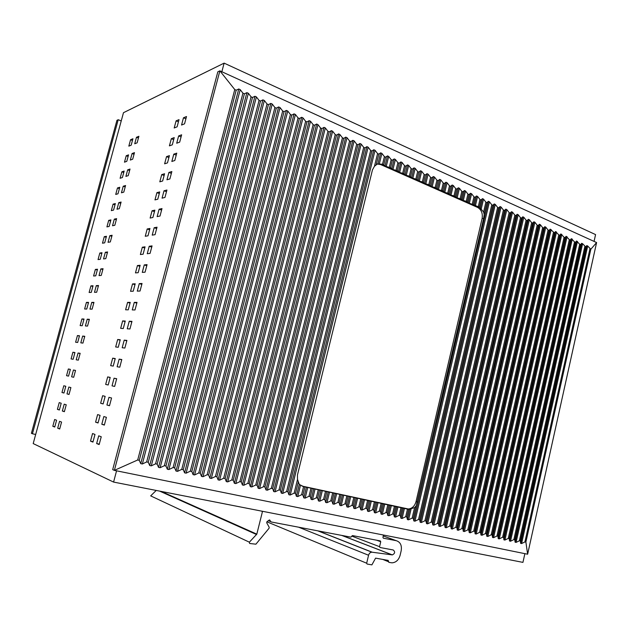 <?xml version="1.0" encoding="UTF-8"?>
<svg xmlns="http://www.w3.org/2000/svg" width="628" height="628" viewBox="0 0 628 628"><rect width="100%" height="100%" fill="white"/><g stroke="black" fill="none" stroke-linecap="round" stroke-linejoin="round"><path stroke-width="0.94" d="M110.308 241.937L108.04 242.306L109.837 235.673L112.114 235.264L110.308 241.937M111.823 236.34L109.837 235.673M104.688 242.848L102.49 243.209L104.256 236.678L106.47 236.277L104.688 242.848M106.187 237.321L104.256 236.678M100.221 259.317L98.047 259.576L99.821 253.021L102.011 252.723L100.221 259.317M101.76 253.649L99.821 253.021M105.787 258.658L103.542 258.924L105.339 252.268L107.592 251.961L105.787 258.658M107.333 252.919L105.339 252.268M101.241 275.425L99.02 275.59L100.833 268.917L103.063 268.713L101.241 275.425M102.835 269.545L100.833 268.917M95.746 275.833L93.588 275.998L95.377 269.42L97.536 269.224L95.746 275.833M97.316 270.032L95.377 269.42M91.248 292.413L89.121 292.475L90.911 285.873L93.046 285.771L91.248 292.413M92.858 286.47L90.911 285.873M96.688 292.256L94.49 292.318L96.304 285.622L98.51 285.52L96.688 292.256M98.321 286.235L96.304 285.622M92.12 309.149L89.945 309.102L91.767 302.382L93.949 302.382L92.12 309.149M93.792 302.979L91.767 302.382M86.743 309.047L84.631 309L86.428 302.382L88.548 302.382L86.743 309.047M88.391 302.955L86.428 302.382M87.535 326.089L85.384 325.948L87.213 319.205L89.372 319.307L87.535 326.089M89.239 319.778L87.213 319.205M82.213 325.728L80.133 325.587L81.93 318.946L84.026 319.048L82.213 325.728M83.901 319.503L81.93 318.946M77.676 342.472L75.619 342.229L77.425 335.564L79.489 335.768L77.676 342.472M79.403 336.106L77.425 335.564M82.935 343.092L80.808 342.841L82.645 336.074L84.772 336.286L82.935 343.092M84.678 336.639L82.645 336.074M137.132 142.815L134.722 143.773L136.48 137.273L138.898 136.276L137.132 142.815M138.419 138.042L136.48 137.273M131.166 145.201L128.826 146.136L130.569 139.73L132.908 138.757L131.166 145.201M132.445 140.468L130.569 139.73M126.785 161.341L124.477 162.181L126.22 155.752L128.544 154.873L126.785 161.341M128.104 156.482L126.22 155.752M122.397 177.536L120.105 178.281L121.856 171.829L124.156 171.052L122.397 177.536M123.755 172.543L121.856 171.829M132.696 159.198L130.31 160.062L132.076 153.538L134.471 152.635L132.696 159.198M134.023 154.292L132.076 153.538M128.245 175.628L125.89 176.397L127.657 169.858L130.027 169.05L128.245 175.628M129.611 170.588L127.657 169.858M123.787 192.121L121.447 192.796L123.221 186.226L125.576 185.519L123.787 192.121M125.184 186.948L123.221 186.226M117.993 193.785L115.725 194.429L117.475 187.96L119.76 187.277L117.993 193.785M119.383 188.651L117.475 187.96M113.574 210.082L111.329 210.639L113.087 204.147L115.34 203.558L113.574 210.082M114.995 204.822L113.087 204.147M119.304 208.677L116.996 209.242L118.778 202.656L121.102 202.043L119.304 208.677M120.749 203.354L118.778 202.656M116.29 219.824L114.312 219.141L116.612 218.63L114.814 225.279L112.522 225.742L114.312 219.141M109.139 226.441L106.917 226.896L108.683 220.381L110.913 219.894L109.139 226.441M110.599 221.04L108.683 220.381M78.319 360.158L76.216 359.797L78.06 353.014L80.164 353.329L78.319 360.158M80.101 353.548L78.06 353.014M73.123 359.271L71.082 358.926L72.903 352.245L74.944 352.544L73.123 359.271M74.881 352.763L72.903 352.245M68.546 376.133L66.537 375.677L68.358 368.974L70.375 369.382L68.546 376.133M70.352 369.476L68.358 368.974M73.68 377.279L71.608 376.816L73.452 370.002L75.541 370.426L73.68 377.279M75.509 370.52L73.452 370.002M69.056 394.384L66.984 393.889L68.837 387.052L70.893 387.578L69.033 394.455L66.984 393.889M63.985 392.971L61.976 392.492L63.805 385.757L65.799 386.275L63.962 393.042L61.976 392.492M64.425 411.489L62.345 411.018L64.205 404.157L66.238 404.793L64.37 411.693L62.345 411.018M59.417 409.817L57.399 409.354L59.236 402.603L61.206 403.223L59.362 410.013L57.399 409.354M54.832 426.726L52.807 426.279L54.644 419.504L56.591 420.226L54.746 427.04L52.807 426.279M59.778 428.665L57.69 428.202L59.558 421.325L61.56 422.063L59.691 428.995L57.69 428.202M93.054 441.688L90.511 441.139L92.544 433.54L94.985 434.443L92.944 442.096L90.511 441.139M99.279 444.122L96.649 443.556L98.714 435.824L101.241 436.758L99.161 444.546L96.649 443.556M104.413 424.834L101.799 424.245L103.848 416.537L106.407 417.337L104.342 425.101L101.799 424.245M98.109 422.738L95.582 422.157L97.607 414.59L100.08 415.359L98.047 422.982L95.582 422.157M103.149 403.859L100.637 403.255L102.647 395.711L105.151 396.354L103.125 403.945L100.637 403.255M109.523 405.625L106.925 405.005L108.966 397.336L111.556 397.995L109.5 405.727L106.925 405.005M114.641 386.424L112.035 385.843L114.068 378.197L116.69 378.723L114.641 386.424M116.659 378.857L114.068 378.197M108.189 384.988L105.669 384.422L107.678 376.91L110.206 377.42L108.189 384.988M110.175 377.546L107.678 376.91M113.228 366.093L110.677 365.661L112.679 358.172L115.246 358.557L113.228 366.093M115.167 358.831L112.679 358.172M119.76 367.199L117.122 366.752L119.147 359.137L121.801 359.53L119.76 367.199M121.722 359.82L119.147 359.137M124.854 348.053L122.185 347.731L124.211 340.148L126.895 340.407L124.854 348.053M126.77 340.863L124.211 340.148M118.252 347.268L115.678 346.962L117.672 339.505L120.262 339.764L118.252 347.268M120.144 340.195L117.672 339.505M123.261 328.523L120.654 328.342L122.641 320.908L125.255 321.041L123.261 328.523M125.098 321.622L122.641 320.908M129.941 328.97L127.241 328.789L129.25 321.23L131.966 321.363L129.941 328.97M131.802 321.968L129.25 321.23M134.996 309.965L132.273 309.918L134.274 302.382L137.014 302.382L134.996 309.965M136.81 303.151L134.274 302.382M128.245 309.839L125.608 309.785L127.586 302.382L130.239 302.382L128.245 309.839M130.043 303.12L127.586 302.382M140.036 291.039L137.281 291.109L139.283 283.613L142.046 283.479L140.036 291.039M141.802 284.406L139.283 283.613M133.214 291.227L130.553 291.306L132.524 283.927L135.201 283.801L133.214 291.227M134.957 284.688L132.524 283.927M138.168 272.685L135.467 272.89L137.438 265.542L140.138 265.291L138.168 272.685M139.863 266.327L137.438 265.542M145.06 272.175L142.273 272.379L144.267 264.906L147.062 264.647L145.06 272.175M146.779 265.723L144.267 264.906M150.061 253.382L147.25 253.72L149.228 246.278L152.062 245.893L150.061 253.382M151.733 247.118L149.228 246.278M143.098 254.214L140.374 254.536L142.328 247.22L145.06 246.843L143.098 254.214M144.746 248.029L142.328 247.22M148.004 235.814L145.256 236.261L147.203 228.969L149.966 228.466L148.004 235.814M149.613 229.801L147.203 228.969M155.045 234.668L152.204 235.131L154.182 227.713L157.031 227.203L155.045 234.668M156.67 228.576L154.182 227.713M160.014 216.024L157.141 216.613L159.112 209.218L161.993 208.582L160.014 216.024M161.584 210.113L159.112 209.218M152.902 217.476L150.123 218.049L152.062 210.78L154.857 210.16L152.902 217.476M154.464 211.636L152.062 210.78M157.777 199.209L154.975 199.9L156.906 192.663L159.724 191.925L157.777 199.209M159.292 193.542L156.906 192.663M164.96 197.443L162.055 198.158L164.018 190.794L166.93 190.033L164.96 197.443M166.483 191.713L164.018 190.794M169.882 178.941L166.954 179.781L168.908 172.441L171.852 171.554L169.882 178.941M171.366 173.383L168.908 172.441M162.636 181.013L159.802 181.822L161.734 174.608L164.575 173.752L162.636 181.013M164.104 175.51L161.734 174.608M167.48 162.88L164.614 163.814L166.538 156.623L169.411 155.65L167.48 162.88M168.901 157.549L166.538 156.623M174.796 160.501L171.837 161.467L173.783 154.158L176.751 153.146L174.796 160.501M176.225 155.124L173.783 154.158M179.687 142.132L176.703 143.215L178.642 135.938L181.633 134.808L179.687 142.132M181.068 136.928L178.642 135.938M172.3 144.817L169.411 145.861L171.326 138.702L174.223 137.611L172.3 144.817M173.673 139.651L171.326 138.702M177.104 126.817L174.192 127.986L176.099 120.851L179.019 119.642L177.104 126.817M178.438 121.824L176.099 120.851M185.896 118.802L183.478 117.789L186.5 116.533L184.554 123.834L181.547 125.043L183.478 117.789M524.867 553.66L522.936 562.382L113.59 482.076L33.198 443.58L123.481 112.695L224.125 63.13L221.857 71.749M116.557 470.819L113.59 482.076M224.125 63.13L595.572 234.589L594.057 241.403M116.934 120.341L118.213 119.72L32.428 433.767L31.4 433.304L116.934 120.341M121.228 120.937L118.213 119.72M35.686 434.466L32.428 433.767M596.6 242.557L590.822 249.277L587.698 246.003L586.788 245.595L585.736 246.961L582.603 243.711L581.685 243.303L580.617 244.661L579.699 244.253L576.543 240.987L575.452 242.345L574.526 241.929L571.362 238.656L570.255 240.014L569.321 239.598L566.134 236.301L565.012 237.659L564.07 237.243L560.867 233.938L559.729 235.288L558.779 234.864L555.56 231.544L554.398 232.902L550.214 229.141L549.029 230.492L548.063 230.06L545.787 227.148L544.814 226.708L543.613 228.066L542.639 227.626L540.355 224.706L539.381 224.267L538.157 225.617L537.175 225.177L534.883 222.241L533.894 221.794L532.654 223.144L531.665 222.704L529.365 219.753L528.368 219.313L527.104 220.656L526.107 220.208L523.799 217.249L522.794 216.801L521.515 218.151L520.502 217.696L518.186 214.729L517.182 214.274L515.871 215.616L514.858 215.161L512.534 212.186L511.514 211.722L510.187 213.065L509.159 212.609L506.827 209.619L505.799 209.155L504.449 210.498L503.421 210.035L501.073 207.028L500.045 206.565L498.671 207.899L497.627 207.436L495.28 204.414L494.236 203.951L492.839 205.285L491.787 204.814L489.432 201.784L488.38 201.313L486.959 202.648L485.899 202.177L483.529 199.131L482.469 198.652L481.024 199.987L479.957 199.508L477.586 196.454L476.511 195.975L475.043 197.302L473.967 196.823L471.581 193.754L470.505 193.267L469.014 194.602L467.931 194.115L465.536 191.038L464.445 190.543L462.93 191.87L461.839 191.383L459.429 188.29L458.338 187.796L456.791 189.114L455.692 188.62L453.275 185.519L452.168 185.017L450.606 186.343L449.491 185.841L447.073 182.724L445.951 182.222L444.357 183.541L443.235 183.038L440.809 179.906L439.679 179.396L438.061 180.715L436.931 180.205L434.49 177.065L433.351 176.554L431.711 177.865L430.565 177.355L428.115 174.199L426.969 173.681L425.297 174.992L424.143 174.474L421.686 171.303L420.532 170.785L418.837 172.088L417.667 171.57L415.202 168.382L414.033 167.857L412.313 169.16L411.136 168.634L408.663 165.439L407.486 164.913L405.727 166.208L404.542 165.682L402.053 162.471L400.868 161.938L399.086 163.233L397.893 162.691L395.397 159.473L394.196 158.931L392.382 160.226L391.181 159.685L388.677 156.443L387.468 155.901L385.623 157.188L384.407 156.647L381.895 153.397L380.67 152.847L378.802 154.127L377.569 153.577L375.049 150.312L373.817 149.762L371.909 151.042L370.677 150.484L368.141 147.203L366.893 146.646L364.962 147.925L363.714 147.36L361.171 144.071L359.915 143.506L357.952 144.778L356.688 144.212L354.137 140.9L352.865 140.334L350.871 141.598L349.6 141.033L347.033 137.705L345.753 137.132L343.728 138.396L342.441 137.822L339.866 134.486L338.578 133.905L336.514 135.161L335.219 134.58L332.636 131.228L331.333 130.64L329.237 131.896L327.926 131.307L325.335 127.939L324.017 127.351L321.889 128.599L320.563 128.01L317.964 124.627L316.638 124.03L314.471 125.27L313.137 124.674L310.522 121.275L309.18 120.678L306.982 121.911L305.632 121.306L303.01 117.899L301.66 117.287L299.423 118.519L298.065 117.915L295.427 114.484L294.061 113.872L291.784 115.097L290.411 114.484L287.765 111.038L286.392 110.418L284.084 111.643L282.694 111.015L280.033 107.561L278.644 106.933L276.296 108.149L274.899 107.521L272.23 104.044L270.825 103.416L268.439 104.625L267.026 103.989L264.349 100.496L262.928 99.86L260.502 101.069L259.074 100.425L256.389 96.916L254.952 96.272L252.495 97.473L251.051 96.822L248.35 93.297L246.898 92.646L244.402 93.839L242.942 93.187L240.226 89.647L238.766 88.988L236.207 90.181L234.77 89.569L219.871 70.846L114.367 470.372L112.695 469.626L217.814 71.835L219.871 70.846L596.6 242.557L527.63 554.218L525.887 542.105L524.914 541.925L521.601 543.558L520.62 543.346L520.376 540.983L519.387 540.779L516.083 542.396L515.093 542.192L514.834 539.813L580.617 244.661M527.63 554.218L114.367 470.372L137.705 459.986L139.267 460.355L140.743 463.645L142.352 463.982L146.662 461.941L148.263 462.279L149.692 465.521L151.285 465.858L155.571 463.825L157.157 464.163L158.546 467.381L160.124 467.711L164.387 465.693L165.957 466.023L167.315 469.218L168.877 469.548L173.108 467.538L174.662 467.868L175.997 471.039L177.536 471.361L181.751 469.367L183.29 469.689L184.585 472.845L186.116 473.167L190.3 471.173L191.823 471.495L193.086 474.627L194.602 474.949L198.77 472.963L200.277 473.284L201.51 476.393L203.009 476.707L207.154 474.737L208.645 475.051L209.846 478.144L211.33 478.458L215.451 476.495L216.927 476.801L218.104 479.878L219.572 480.185L223.67 478.23L225.13 478.536L226.276 481.59L227.729 481.896L231.803 479.949L233.255 480.255L234.37 483.285L235.806 483.591L239.865 481.652L241.293 481.959L242.384 484.973L243.813 485.271L247.84 483.34L249.261 483.646L250.321 486.637L251.734 486.935L255.745 485.012L257.15 485.311L258.186 488.286L259.584 488.576L263.572 486.669L264.961 486.967L265.966 489.919L267.355 490.209L271.32 488.309L272.701 488.6L273.682 491.536L275.056 491.826L278.997 489.934L280.363 490.225L281.32 493.137L282.679 493.427L286.604 491.543L287.962 491.826L288.888 494.731L290.23 495.013L294.139 493.137L295.482 493.42L296.385 496.301L297.719 496.583L301.597 494.715L302.931 494.997L303.811 497.855L305.13 498.137L308.992 496.277L310.311 496.56L311.166 499.401L312.469 499.676L316.316 497.823L317.619 498.106L318.451 500.932L319.746 501.199L323.577 499.362L324.864 499.637L325.673 502.447L326.96 502.714L330.76 500.885L332.039 501.152L332.824 503.946L334.104 504.213L337.888 502.392L339.151 502.659L339.913 505.43L341.177 505.697L344.945 503.884L346.201 504.151L346.939 506.906L348.195 507.173L351.939 505.359L353.187 505.626L353.902 508.366L355.142 508.625L358.871 506.827L360.103 507.086L360.802 509.818L362.026 510.069L365.739 508.28L366.964 508.539L367.639 511.247L368.856 511.506L372.545 509.716L373.754 509.975L374.414 512.668L375.615 512.927L379.288 511.145L380.49 511.404L381.125 514.081L382.326 514.332L385.977 512.558L387.17 512.809L387.782 515.478L388.968 515.729L392.602 513.963L393.787 514.214L394.376 516.86L395.554 517.111L399.173 515.352L400.342 515.596L400.915 518.233L402.085 518.477L405.688 516.726L406.842 516.977L407.399 519.591L408.553 519.835L412.141 518.092L413.287 518.336L413.828 520.942L414.967 521.185L418.538 519.45L419.677 519.686L420.195 522.276L421.333 522.52L424.881 520.793L426.012 521.028L426.514 523.603L427.637 523.838L431.169 522.119L432.292 522.355L432.77 524.914L433.885 525.149L437.402 523.438L438.517 523.673L438.98 526.217L440.087 526.452L443.588 524.749L444.687 524.977L445.134 527.512L446.225 527.74L449.711 526.044L450.802 526.272L451.234 528.792L452.317 529.019L455.787 527.324L456.87 527.559L457.286 530.063L458.361 530.283L461.815 528.603L462.891 528.831L463.283 531.319L464.351 531.539L467.789 529.867L468.857 530.087L469.234 532.568L470.294 532.787L473.716 531.115L474.768 531.343L475.137 533.808L476.181 534.028L479.588 532.363L480.632 532.583L480.985 535.032L482.029 535.252L485.413 533.596L486.457 533.816L486.786 536.249L487.823 536.469L491.198 534.813L492.226 535.032L492.54 537.458L493.569 537.67L496.929 536.029L497.949 536.241L498.247 538.651L499.268 538.871L502.612 537.23L503.625 537.442L503.907 539.845L504.92 540.056L508.248 538.424L509.253 538.636L509.528 541.022L510.525 541.234L513.837 539.601L514.834 539.813M294.139 493.137L297.507 479.423L297.452 475.027L372.467 169.866L374.453 166.279L377.381 163.971L382.358 164.198L386.22 166.491L390.538 167.786L392.955 169.474L397.257 170.761L399.636 172.425L403.906 173.713L406.253 175.361L409.33 176.115L411.646 177.74L417.039 179.529L419.323 181.139L421.686 171.303M339.913 505.43L342.448 494.927L408.695 509.387L414.574 507.652L416.223 505.76L483.654 218.379L484.196 214.486L483.607 211.997L479.352 207.13L481.024 199.987M342.448 494.927L303.614 486.598L299.289 484.463L297.507 479.423M479.352 207.13L468.26 202.797L466.235 201.321L462.192 200.112L461.227 199.1L457.16 197.883L453.973 195.889L450.99 195.159L447.756 193.134L444.765 192.404L442.614 190.857L438.493 189.625L435.173 187.56L432.158 186.822L428.798 184.734L424.614 183.486L422.361 181.885L419.323 181.139M377.247 164.018L380.67 164.567L477.594 207.421C481.393 209.658 482.893 213.371 482.108 218.552L416.026 501.599C414.708 506.105 412.149 508.57 408.349 508.986L301.903 486.048M383.473 535.025L382.947 537.372L383.347 538.18L396.276 540.692C400.366 542.035 401.999 545.387 401.174 550.74L400.122 555.27C398.694 560.011 395.985 562.531 391.982 562.837L388.858 562.35L388.151 560.388L375.591 558.143L371.894 564.87L367.082 564.03L366.674 563.214L368.558 555.246C369.146 553.323 370.253 552.302 371.894 552.177L392.343 554.901C395.028 553.496 395.326 551.863 393.23 549.979L379.964 547.49L379.563 546.682L380.733 541.736L380.325 540.92L352.504 535.582L350.887 537.152L271.115 521.947L269.483 519.929L266.963 521.695L266.712 522.771L269.2 527.292L269.082 528.234L255.91 544.186L249.63 543.479L249.371 542.184L256.813 534.138L262.528 511.294M249.371 542.184L150.681 495.877L156.223 490.437M516.083 542.396L582.603 243.711M519.387 540.779L584.825 246.553M515.093 542.192L581.685 243.303M520.376 540.983L585.736 246.961M520.62 543.346L586.788 245.595M513.837 539.601L579.699 244.253M521.601 543.558L587.698 246.003M510.525 541.234L577.462 241.403M524.914 541.925L589.928 248.853M509.528 541.022L576.543 240.987M525.887 542.105L590.822 249.277M509.253 538.636L575.452 242.345M508.248 538.424L574.526 241.929M504.92 540.056L572.289 239.072M503.907 539.845L571.362 238.656M503.625 537.442L570.255 240.014M137.705 459.986L234.77 89.569M502.612 537.23L569.321 239.598M139.267 460.355L236.207 90.181M499.268 538.871L567.076 236.725M140.743 463.645L238.766 88.988M498.247 538.651L566.134 236.301M142.352 463.982L240.226 89.647M497.949 536.241L565.012 237.659M146.662 461.941L242.942 93.187M496.929 536.029L564.07 237.243M148.263 462.279L244.402 93.839M493.569 537.67L561.817 234.362M149.692 465.521L246.898 92.646M492.54 537.458L560.867 233.938M151.285 465.858L248.35 93.297M492.226 535.032L559.729 235.288M155.571 463.825L251.051 96.822M491.198 534.813L558.779 234.864M157.157 464.163L252.495 97.473M487.823 536.469L556.518 231.975M158.546 467.381L254.952 96.272M486.786 536.249L555.56 231.544M160.124 467.711L256.389 96.916M486.457 533.816L554.398 232.902M164.387 465.693L259.074 100.425M485.413 533.596L553.441 232.47M165.957 466.023L260.502 101.069M482.029 535.252L551.172 229.573M167.315 469.218L262.928 99.86M480.985 535.032L550.214 229.141M168.877 469.548L264.349 100.496M480.632 532.583L549.029 230.492M173.108 467.538L267.026 103.989M479.588 532.363L548.063 230.06M174.662 467.868L268.439 104.625M476.181 534.028L545.787 227.148M175.997 471.039L270.825 103.416M475.137 533.808L544.814 226.708M177.536 471.361L272.23 104.044M474.768 531.343L543.613 228.066M181.751 469.367L274.899 107.521M473.716 531.115L542.639 227.626M183.29 469.689L276.296 108.149M470.294 532.787L540.355 224.706M184.585 472.845L278.644 106.933M469.234 532.568L539.381 224.267M186.116 473.167L280.033 107.561M468.857 530.087L538.157 225.617M190.3 471.173L282.694 111.015M467.789 529.867L537.175 225.177M191.823 471.495L284.084 111.643M464.351 531.539L534.883 222.241M193.086 474.627L286.392 110.418M463.283 531.319L533.894 221.794M194.602 474.949L287.765 111.038M462.891 528.831L532.654 223.144M198.77 472.963L290.411 114.484M461.815 528.603L531.665 222.704M200.277 473.284L291.784 115.097M458.361 530.283L529.365 219.753M201.51 476.393L294.061 113.872M457.286 530.063L528.368 219.313M203.009 476.707L295.427 114.484M456.87 527.559L527.104 220.656M207.154 474.737L298.065 117.915M455.787 527.324L526.107 220.208M208.645 475.051L299.423 118.519M452.317 529.019L523.799 217.249M209.846 478.144L301.66 117.287M451.234 528.792L522.794 216.801M211.33 478.458L303.01 117.899M450.802 526.272L521.515 218.151M215.451 476.495L305.632 121.306M449.711 526.044L520.502 217.696M216.927 476.801L306.982 121.911M446.225 527.74L518.186 214.729M218.104 479.878L309.18 120.678M445.134 527.512L517.182 214.274M219.572 480.185L310.522 121.275M444.687 524.977L515.871 215.616M223.67 478.23L313.137 124.674M443.588 524.749L514.858 215.161M225.13 478.536L314.471 125.27M440.087 526.452L512.534 212.186M226.276 481.59L316.638 124.03M438.98 526.217L511.514 211.722M227.729 481.896L317.964 124.627M438.517 523.673L510.187 213.065M231.803 479.949L320.563 128.01M437.402 523.438L509.159 212.609M233.255 480.255L321.889 128.599M433.885 525.149L506.827 209.619M234.37 483.285L324.017 127.351M432.77 524.914L505.799 209.155M235.806 483.591L325.335 127.939M432.292 522.355L504.449 210.498M239.865 481.652L327.926 131.307M431.169 522.119L503.421 210.035M241.293 481.959L329.237 131.896M427.637 523.838L501.073 207.028M242.384 484.973L331.333 130.64M426.514 523.603L500.045 206.565M243.813 485.271L332.636 131.228M426.012 521.028L498.671 207.899M247.84 483.34L335.219 134.58M424.881 520.793L497.627 207.436M249.261 483.646L336.514 135.161M421.333 522.52L495.28 204.414M250.321 486.637L338.578 133.905M420.195 522.276L494.236 203.951M251.734 486.935L339.866 134.486M419.677 519.686L492.839 205.285M255.745 485.012L342.441 137.822M418.538 519.45L491.787 204.814M257.15 485.311L343.728 138.396M414.967 521.185L489.432 201.784M258.186 488.286L345.753 137.132M413.828 520.942L488.38 201.313M259.584 488.576L347.033 137.705M263.572 486.669L349.6 141.033M264.961 486.967L350.871 141.598M265.966 489.919L352.865 140.334M267.355 490.209L354.137 140.9M271.32 488.309L356.688 144.212M272.701 488.6L357.952 144.778M273.682 491.536L359.915 143.506M275.056 491.826L361.171 144.071M278.997 489.934L363.714 147.36M280.363 490.225L364.962 147.925M281.32 493.137L366.893 146.646M282.679 493.427L368.141 147.203M286.604 491.543L370.677 150.484M287.962 491.826L371.909 151.042M288.888 494.731L373.817 149.762M290.23 495.013L375.049 150.312M418.162 180.629L420.532 170.785M341.177 505.697L343.704 495.202M417.039 179.529L418.837 172.088M339.151 502.659L341.067 494.723M422.361 181.885L424.143 174.474M344.945 503.884L346.844 495.971M415.877 179.011L417.667 171.57M337.888 502.392L339.803 494.448M423.523 182.403L425.297 174.992M346.201 504.151L348.1 496.246M412.816 178.258L415.202 168.382M334.104 504.213L336.647 493.671M424.614 183.486L426.969 173.681M346.939 506.906L349.451 496.45M411.646 177.74L414.033 167.857M332.824 503.946L335.376 493.396M425.768 183.988L428.115 174.199M348.195 507.173L350.699 496.717M410.5 176.633L412.313 169.16M332.039 501.152L333.97 493.176M428.798 184.734L430.565 177.355M351.939 505.359L353.823 497.486M409.33 176.115L411.136 168.634M330.76 500.885L332.691 492.901M429.945 185.244L431.711 177.865M353.187 505.626L355.071 497.753M406.253 175.361L408.663 165.439M326.96 502.714L329.519 492.124M431.02 186.312L433.351 176.554M353.902 508.366L356.398 497.957M405.076 174.835L407.486 164.913M325.673 502.447L328.24 491.85M432.158 186.822L434.49 177.065M355.142 508.625L357.63 498.224M403.906 173.713L405.727 166.208M324.864 499.637L326.803 491.622M435.173 187.56L436.931 180.205M358.871 506.827L360.747 498.985M402.721 173.187L404.542 165.682M323.577 499.362L325.516 491.347M436.311 188.062L438.061 180.715M360.103 507.086L361.971 499.252M399.636 172.425L402.053 162.471M319.746 501.199L322.337 490.562M437.363 189.122L439.679 179.396M360.802 509.818L363.274 499.448M398.45 171.899L400.868 161.938M318.451 500.932L321.041 490.28M438.493 189.625L440.809 179.906M362.026 510.069L364.499 499.715M397.257 170.761L399.086 163.233M317.619 498.106L319.581 490.06M441.492 190.363L443.235 183.038M365.739 508.28L367.6 500.477M396.056 170.235L397.893 162.691M316.316 497.823L318.278 489.777M442.614 190.857L444.357 183.541M366.964 508.539L368.817 500.736M392.955 169.474L395.397 159.473M312.469 499.676L315.075 488.992M443.651 191.909L445.951 182.222M367.639 511.247L370.096 500.924M391.754 168.94L394.196 158.931M311.166 499.401L313.772 488.71M444.765 192.404L447.073 182.724M368.856 511.506L371.305 501.191M390.538 167.786L392.382 160.226M310.311 496.56L312.281 488.474M447.756 193.134L449.491 185.841M372.545 509.716L374.39 501.945M389.329 167.252L391.181 159.685M308.992 496.277L310.97 488.192M448.871 193.628L450.606 186.343M373.754 509.975L375.599 502.212M386.22 166.491L388.677 156.443M305.13 498.137L307.751 487.399M449.884 194.664L452.168 185.017M374.414 512.668L376.855 502.392M385.003 165.949L387.468 155.901M303.811 497.855L306.433 487.116M450.99 195.159L453.275 185.519M375.615 512.927L378.056 502.651M383.763 164.787L385.623 157.188M302.931 494.997L304.918 486.881M453.973 195.889L455.692 188.62M379.288 511.145L381.125 503.405M382.546 164.246L384.407 156.647M301.597 494.715L303.591 486.59L302.029 486.08M455.072 196.376L456.791 189.114M380.49 511.404L382.326 503.672M379.336 163.829L381.895 153.397M297.719 496.583L300.467 485.373M456.061 197.396L458.338 187.796M381.125 514.081L383.551 503.844M377.97 163.853L380.67 152.847M296.385 496.301L299.289 484.463M457.16 197.883L459.429 188.29M382.326 514.332L384.744 504.103M376.219 164.654L378.802 154.127M295.482 493.42L298.269 482.061M460.128 198.613L461.839 191.383M385.977 512.558L387.798 504.857M374.453 166.279L377.569 153.577M461.227 199.1L462.93 191.87M387.17 512.809L388.983 505.116M462.192 200.112L464.445 190.543M387.782 515.478L390.184 505.289M463.283 200.591L465.536 191.038M388.968 515.729L391.37 505.54M466.235 201.321L467.931 194.115M392.602 513.963L394.415 506.294M467.318 201.8L469.014 194.602M393.787 514.214L395.593 506.545M468.26 202.797L470.505 193.267M394.376 516.86L396.77 506.718M469.344 203.276L471.581 193.754M395.554 517.111L397.94 506.969M472.287 203.998L473.967 196.823M399.173 515.352L400.97 507.714M473.363 204.477L475.043 197.302M400.342 515.596L402.132 507.966M474.289 205.466L476.511 195.975M400.915 518.233L403.286 508.13M475.357 205.937L477.586 196.454M402.085 518.477L404.448 508.382M478.285 206.659L479.957 199.508M405.688 516.726L407.47 509.12M406.842 516.977L408.624 509.371M480.185 208.433L482.469 198.652M407.399 519.591L409.833 509.182M481.119 209.438L483.529 199.131M408.553 519.835L411.12 508.876M483.607 211.997L485.899 202.177M412.141 518.092L414.574 507.652M484.196 214.486L486.959 202.648M413.287 518.336L416.223 505.76M477.594 207.421L479.407 207.193M482.108 218.552L483.654 218.379M380.67 164.567L382.358 164.198M406.999 508.861L408.695 509.387M416.026 501.599L417.479 502.023M380.733 541.736L376.651 540.213M379.563 546.682L351.766 536.092M392.162 554.885L341.726 535.409M372.169 552.193L318.192 530.919M368.558 555.246L298.653 527.198M366.674 563.214L266.861 521.782M388.544 561.197L385.192 559.862M388.465 561.55L383.441 559.548M388.442 561.691L382.758 559.422M396.276 540.692L383.276 535.982M262.425 511.53L261.17 511.027M256.813 534.138L161.286 491.434M256.593 534.546L159.638 491.112M270.009 520.267L269.279 519.96M270.699 521.625L268.329 520.643M408.349 508.986L409.448 509.332M392.343 554.901L342.001 535.456M371.894 552.177L317.784 530.841"/></g></svg>
